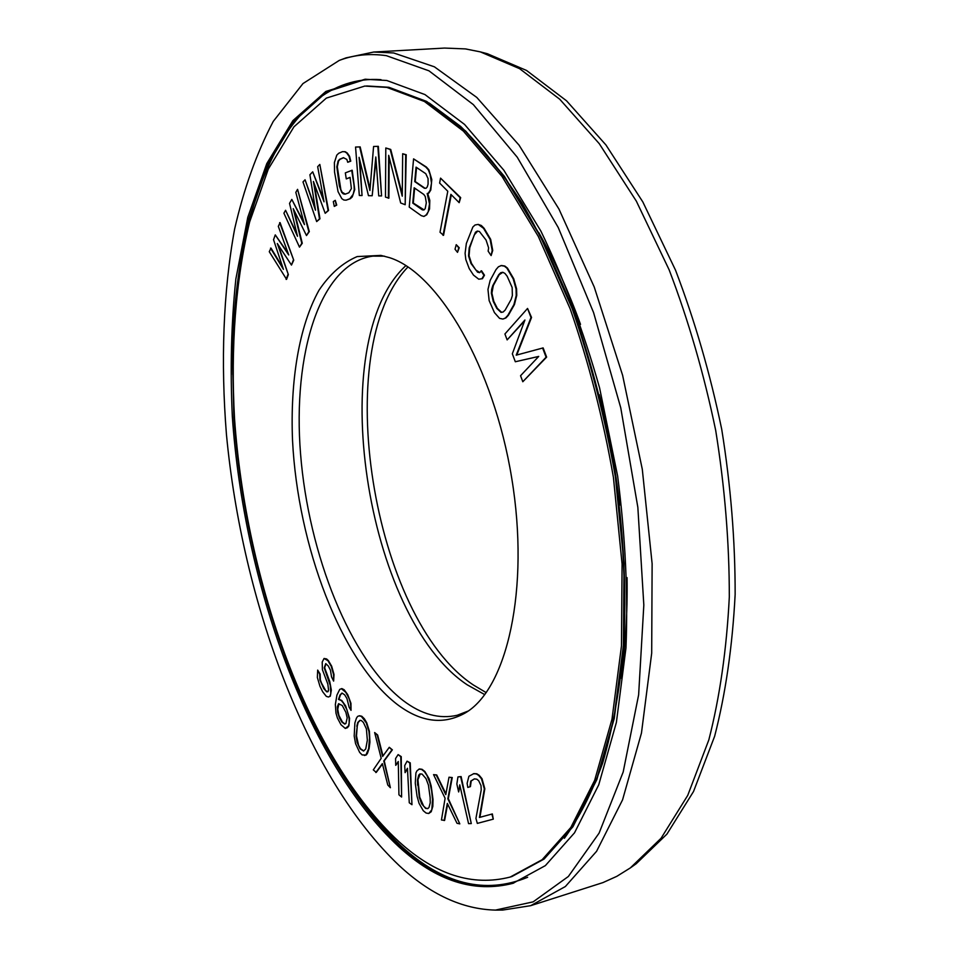 <?xml version="1.0" encoding="UTF-8"?>
<svg xmlns="http://www.w3.org/2000/svg" width="958" height="958" viewBox="0 0 958 958"><rect width="100%" height="100%" fill="white"/><g stroke="black" fill="none" stroke-linecap="round" stroke-linejoin="round"><path stroke-width="1.44" d="M351.023 710.345L350.951 703.34L347.718 694.634L344.173 689.748L341.862 688.586L339.731 689.389L336.929 695.101L335.36 704.429L335.959 713.051L337.396 717.949L340.976 724.715L345.287 728.427L348.449 725.96L349.179 722.847L349.131 718.488L346.964 709.782L343.335 703.004L341.323 700.561L338.509 699.4L340.006 694.993L341.982 693.053L344.676 694.837L346.94 698.526L349.119 707.244L351.023 710.345L350.508 703.447L349.035 698.466L345.766 692.287L341.419 688.694M398.863 841.591C435.447 874.846 472.557 886.665 510.207 877.049L542.132 859.709L570.812 827.496L594.643 780.363L611.994 719.171L621.467 645.967L622.077 563.951L613.407 477.264C603.145 418.622 588.751 362.519 570.214 308.955L538.3 236.422L502.004 176.428L463.397 131.138L424.454 101.5L386.876 87.394L364.782 86.064L326.355 98.099L293.962 126.791L268.312 169.075L249.643 221.945C235.488 280.514 230.674 347.778 234.506 418.179C245.883 582.213 308.644 758.209 398.863 841.591M396.672 703.998C340.82 660.373 297.83 545.713 292.537 440.584C290.094 380.817 299.028 326.235 318.954 290.298C329.827 274.072 342.557 262.827 357.166 256.576L380.901 255.391L389.583 257.678C438.369 273.018 493.621 366.746 511.716 478.09C530.109 589.398 506.89 689.221 465.049 713.075C443.219 725.23 420.43 722.2 396.672 703.998M282.826 267.581L270.994 248.074L269.27 251.703L286.574 279.353L288.346 274.611L278.287 244.997M288.346 274.611L277.305 243.5L291.471 265.079L293.735 260.193L280.083 222.615L278.311 226.351L288.741 254.96L275.269 234.89L273.545 239.728L283.424 269.366L270.539 248.134M288.154 253.355L275.269 234.89M333.624 681.09L334.019 674.504L331.672 666.193L328.378 660.589L326.618 658.948L324.055 658.469L322.211 662.062L322.415 669.702L327.816 684.06L328.582 690.107L328.007 691.676L326.762 691.868L323.816 688.658L319.936 680L319.697 674.145L317.673 670.097L317.361 677.51L319.984 686.359L322.69 691.784L326.307 696.358L328.426 697.017L329.875 696.31L330.821 693.7L330.282 685.377L324.223 667.87L325.732 663.619L328.366 666.097L330.438 670.193L331.552 676.971L333.624 681.09L333.588 674.612L331.24 666.301L327.935 660.685L324.055 658.469M328.019 691.64L325.792 690.766L321.529 683.126L320.367 679.893L320.128 674.049L317.673 670.097M328.426 697.017L330.306 696.203L331.336 690.119L329.732 681.473L324.654 667.774L325.936 663.75M345.287 728.427L347.419 727.709L348.892 725.853L349.574 718.38L345.658 705.962L341.755 700.454L338.952 699.292L340.449 694.885L342.126 693.113M364.423 755.503L366.363 754.892L367.537 753.144L369.093 748.533L369.932 742.091L369.405 731.289L366.674 722.643L364.315 718.716L361.777 716.249L359.478 715.746L357.562 716.428L356.4 718.237L354.891 722.907L354.197 736.043L355.574 743.659L359.633 752.389L362.136 754.916L365.92 755.012L368.65 748.641L369.537 738.067L368.95 731.397L366.231 722.763L361.334 716.356L359.034 715.865M299.495 247.14L301.806 243.308L293.232 208.64L306.488 235.56L308.847 231.644L297.567 189.349L295.818 192.378L304.476 224.615L291.807 199.408L289.532 203.383L297.495 236.303L285.58 210.269L283.903 213.203L299.495 247.14L302.273 243.26L294.19 210.592M306.488 235.56L309.314 231.597L297.567 189.349M303.902 222.507L291.807 199.408M296.956 234.051L285.58 210.269M316.667 221.585L319.493 218.843L313.422 181.457L325.193 213.299L328.079 210.509L319.816 164.441L317.673 166.668L324.032 201.815L312.715 171.817L309.913 174.739L315.505 210.221L305.063 179.781L302.991 181.936L316.667 221.585L319.96 218.795L314.284 183.78M325.193 213.299L328.558 210.461L319.816 164.441M323.576 199.288L312.715 171.817M315.086 207.575L305.063 179.781M334.282 206.401L336.737 205.108L335.276 200.33L333.312 201.599L334.282 206.401L336.246 205.156L335.276 200.33M346.018 200.186L350.305 198.713L352.269 196.905L354.747 189.564L352.197 170.237L345.323 172.883L346.269 178.895L350.077 177.362L351.382 188.594L348.88 192.75L345.084 194.211L343.251 193.863L341.683 192.354L339.348 185.888L336.821 166.848L338.114 160.992L339.623 159.279L343.407 157.675L346.832 159.423L347.73 162.273L350.281 161.195L349.071 156.334L346.736 153.029L344.724 151.735L342.461 151.651L338.689 153.28L336.761 155.184L334.39 162.573L334.546 172.021L338.054 191.66L341.79 198.641L343.766 199.994L346.018 200.186L349.814 198.761L353.179 194.294L354.256 189.612L354.053 185.421L351.694 170.284M346.269 178.895L350.101 177.505M345.323 194.115L342.174 192.307L340.868 189.66L337.3 166.8L338.605 160.944L340.114 159.244L343.694 157.711M347.73 162.273L350.772 161.16L349.562 156.286L347.227 152.981L345.215 151.699L342.461 151.651M381.571 195.923L378.338 146.323L373.584 146.49L369.92 190.522L359.669 146.921L355.562 147.053L359.322 195.492L362.052 195.552L359.094 157.34L368.471 195.672L372.183 195.743L375.799 157.004L378.733 195.875L381.571 195.923L377.835 146.358L373.584 146.49M370.051 188.93L360.16 146.885L355.562 147.053M362.052 195.552L359.825 160.333M372.183 195.743L376.015 159.95M423.927 216.448L426.777 214.772L429.531 209.024L429.807 200.402L427.711 193.432L428.849 193.109L430.801 190.019L431.795 179.577L428.861 169.806L426.37 167.027L413.581 158.872L409.222 207.072L421.281 215.658L423.927 216.448L426.262 214.82L428.202 211.802L429.507 203.91L427.196 193.492L428.334 193.157L430.274 190.067L431.495 183.122L430.118 174.392L428.334 169.853L425.843 167.075L413.581 158.872M388.385 198.21L388.685 155.316L400.684 202.988L405.186 204.725L405.701 154.777L402.671 153.747L402.252 196.198L390.205 149.484L385.799 147.975L385.475 197.085L388.888 198.162L389.176 157.268M405.186 204.725L406.216 154.741L402.671 153.747M402.264 194.258L390.72 149.436L385.799 147.975M443.039 235.369L450.871 194.342L459.169 202.665L460.139 197.683L440.548 178.128L439.626 183.074L447.781 191.253L440.009 232.231L443.554 235.309L451.302 194.773M459.169 202.665L460.678 197.635L440.548 178.128M457.505 252.361L459.241 247.751L456.236 244.673L455.026 249.224L457.505 252.361L458.714 247.811L456.236 244.673M478.749 279.197L482.437 278.706L484.473 275.209L481.551 270.803L479.611 272.671L477.551 272.156L471.001 263.534L468.546 255.93L469.216 247.823L475.443 232.231L477.324 231.07L479.407 231.501L486.089 240.099L488.604 247.835L488.149 251.164L491.119 255.582L492.196 250.517L490.125 239.404L483.527 228.303L478.198 224.4L475.024 224.998L472.845 227.034L466.342 243.5L465.097 253.295L465.816 259.546L469.204 268.587L473.503 275.126L478.749 279.197L481.91 278.766L483.946 275.269L481.024 270.863M479.742 272.503L475.851 270.012L471.528 263.462L469.073 255.87L469.743 247.751L474.27 234.902L477.647 231.141M491.119 255.582L492.735 250.457L490.664 239.344L484.065 228.243L481.299 225.489L478.198 224.4M502.914 319.062L505.932 317.936L508.375 315.278L514.446 304.56L516.757 295.387L516.59 288.921L513.727 278.766L507.453 268.072L504.854 266.049L501.465 265.51L498.447 266.767L496.028 269.557L490.149 280.419L487.969 289.448L489.143 300.62L494.436 312.607L499.561 318.367L502.914 319.062L505.393 318.008L507.836 315.35L513.907 304.632L516.23 295.459L516.051 288.993L513.189 278.838L506.914 268.144L504.315 266.12L500.926 265.57M522.805 381.751L546.635 357.118L543.138 347.91L516.206 355.167L531.007 317.529L527.559 308.44L504.914 333.983L507.141 339.91L524.924 320.008L512.338 353.789L515.32 361.753L538.719 356.412L520.553 375.728L522.805 381.751L546.096 357.202L542.599 347.994M516.769 355.011L531.546 317.445L527.559 308.44M507.141 339.91L524.589 320.918M515.32 361.753L538.671 356.472M375.823 772.531L382.35 763.634L387.786 785.021L390.385 787.727L383.787 760.975L391.906 749.946L389.283 747.3L382.625 756.449L377.201 735.109L374.638 732.535L381.212 758.329L373.297 769.885L376.266 772.411L382.446 764.005M390.385 787.727L384.242 760.856L392.361 749.827L389.283 747.3M382.984 755.958L377.644 735.002L374.638 732.535M428.729 813.498L431.196 811.749L432.836 806.396L433.004 799.391L431.196 786.075L429.148 778.866L424.885 771.525L422.047 769.298L419.412 768.951L416.981 770.795L415.916 772.926L415.269 783.141L417.053 796.242L419.065 803.355L423.256 810.707L426.071 813.031L428.729 813.498L431.83 809.785L432.537 799.523L431.675 791.104L429.986 783.177L427.005 775.525L424.43 771.645L421.592 769.43L418.957 769.082M411.964 804.696L410.24 762.855L407.078 761.167L404.707 765.574L405.09 772.663L407.449 768.28L409.27 802.78L411.964 804.696L409.784 762.975L407.078 761.167M405.09 772.663L407.485 768.939M401.594 797.032L401.246 756.616L398.121 754.605L395.582 758.508L395.726 765.358L398.265 761.49L398.935 794.817L401.594 797.032L400.791 756.736L398.121 754.605M395.726 765.358L398.265 762.053M444.153 820.539L447.326 803.403L457.002 823.281L459.804 823.868L447.853 798.804L451.769 777.68L449.003 777.213L445.793 794.649L436.249 775.082L433.555 774.627L445.111 798.277L441.446 819.964L444.62 820.407L447.649 804.061M459.804 823.868L448.32 798.673L452.248 777.549L449.003 777.213M445.949 793.859L436.716 774.95L433.555 774.627M471.288 823.581L461.121 776.579L457.948 776.902L456.846 784.027L458.642 791.955L459.756 784.841L468.558 823.64L471.288 823.581L460.654 776.71L457.948 776.902M458.642 791.955L460.02 786.027M493.286 819.15L492.352 813.941L479.91 817.306L484.82 788.769L482.006 778.686L479.108 775.226L476.785 773.777L473.887 773.609L468.905 776.267L467.121 783.321L467.791 787.416L469.947 786.758L470.725 781.105L474.366 778.878L476.833 779.201L478.713 780.794L481 785.548L481.239 789.835L475.934 818.395L477.324 823.389L493.286 819.15L491.861 814.072L479.431 817.449L484.341 788.901L481.515 778.818L478.629 775.357L476.306 773.908L473.408 773.741M467.791 787.416L470.426 786.626L471.204 780.974L474.402 778.89M424.059 209.874L413.281 203.048L414.646 188.103M426.047 188.271L424.406 188.259L414.73 181.613L416.047 167.147L425.771 173.697L428.058 178.571L428.082 184.14L427.268 186.906L426.047 188.271L424.921 188.199L415.245 181.565L416.538 167.47M501.549 312.296L497.31 308.32L493.801 301.351L491.897 293.148L493.31 285.544L499.214 274.695L502.866 272.312M345.036 723.937L342.485 722.14L338.904 715.375L337.743 709.219L338.928 703.723M363.729 750.892L360.519 748.737L358.591 745.348L356.496 735.936L357.25 726.152L358.184 722.404L360.196 720.368M427.951 808.468L426.059 808.277L423.687 806.205L419.76 797.236L417.939 779.704L420.203 773.956M407.964 266.959C329.013 349.167 372.327 618.078 473.491 685.066L486.221 692.634M405.893 265.617C323.241 341.539 365.238 617.203 467.217 684.814L484.76 694.622M468.127 711.064L457.194 715.267C439.447 719.326 421.448 714.428 403.186 700.561C350.173 659.607 308.524 554.263 300.572 454.08C292.441 354.077 319.936 263.402 372.782 256.133L384.493 256.169M286.119 279.413L287.891 274.659M293.735 260.193L279.628 222.663M291.471 265.079L293.28 260.241M426.31 202.797L425.22 208.605L423.999 209.946L422.37 209.886L412.766 203.108L414.167 187.78L423.819 194.462L425.268 196.558L426.31 202.797M507.141 276.203L512.147 287.496L512.374 295.543L511.201 299.315L505.165 310.057L503.13 312.021L501.046 312.392L496.783 308.392L493.262 301.423L491.37 293.208L491.658 289.34L492.783 285.604L498.687 274.766L500.711 272.719L502.806 272.276L504.95 273.425L507.141 276.203M347.191 717.877L345.898 723.482L344.724 724.092L342.054 722.248L339.443 717.937L337.623 712.405L337.348 706.86L338.557 703.735L342.257 705.519L345.874 712.297L347.191 717.877M356.807 726.272L357.741 722.512L359.897 720.332L361.286 720.488L363.405 722.44L366.399 728.882L367.345 740.211L365.74 748.952L363.573 751.048L360.076 748.857L357.13 742.438L356.053 736.043L357.25 726.152M417.604 785.153L417.484 779.836L418.718 775.142L419.891 773.932L422.071 774.076L426.011 778.615L428.43 785.093L430.13 797.451L430.238 802.816L428.98 807.474L427.795 808.636L425.603 808.408L421.676 803.798L419.305 797.367L418.071 785.033M398.947 846.872C436.333 881.073 474.318 893.215 512.901 883.336L545.353 865.625L574.525 832.813L598.75 784.794L616.377 722.464L625.981 647.883C628.125 593.062 625.335 535.773 617.635 476.042L599.588 387.894C583.374 330.726 563.807 278.467 540.887 231.106L503.872 170.261L464.558 124.432L424.945 94.567L386.769 80.484L365.082 79.239L325.888 91.429L292.897 120.612L266.779 163.602L247.787 217.322L235.86 278.982C231.249 323.109 230.076 368.974 232.327 416.55C243.799 582.991 307.267 761.622 398.947 846.872M339.216 60.438L302.968 83.574L273.269 121.379C256.78 152.693 243.895 188.606 234.602 229.154C223.13 292.19 220.663 362.196 226.435 434.369C242.242 602.175 306.764 778.04 399.246 865.625C430.274 894.425 462.331 909.25 495.418 910.1L533.139 901.861L568.357 876.486L599.085 833.137L623.179 772.028L638.627 694.885L643.824 605.037L637.848 507.357L620.748 407.773L593.577 312.571L558.251 227.549L517.26 157.232L473.312 104.59L428.956 70.82L386.373 55.672C369.608 53.277 353.885 54.857 339.216 60.438L346.03 57.875L373.728 52.031L393.678 52.965L434.381 66.809L476.785 97.429L519.032 145.125L558.957 209.06L594.223 286.981L622.616 375.308L642.303 469.324L652.123 563.699L651.691 653.164L641.465 733.05L622.568 799.834L596.583 851.303L565.352 886.533L530.66 905.681L602.929 882.605L616.808 876.342L630.328 867.924L661.092 838.238L687.748 795.368L708.848 739.827C719.817 696.945 726.643 649.32 729.313 596.954C729.349 542.695 724.811 487.179 715.698 430.417C704.022 374.123 688.527 320.619 669.187 269.928L636.328 201.12L599.253 143.664L559.771 99.261L519.607 68.677L480.305 51.876L465.42 48.906L444.524 48.068L373.728 52.031M495.418 910.1L502.699 910.064L530.66 905.681M630.328 867.924L636.22 863.721L666.924 834.119L693.544 791.476L714.632 736.283C725.601 693.688 732.439 646.422 735.145 594.463C735.229 540.647 730.75 485.598 721.721 429.304C710.141 373.488 694.742 320.451 675.522 270.18L642.83 201.934L605.923 144.933L566.573 100.841L526.529 70.449L487.299 53.708L480.305 51.876M366.591 85.957L388.864 87.274L426.633 101.416L465.708 131.09L504.387 176.368L540.719 236.303L572.644 308.739C591.17 362.232 605.552 418.251 615.802 476.821C623.287 535.39 625.957 591.553 623.79 645.309L614.258 718.44L596.846 779.608L572.92 826.79L544.072 859.075L511.931 876.522L543.893 859.17L572.633 826.958L596.499 779.836L613.886 718.668L623.395 645.5L624.029 563.52L615.383 476.88C605.121 418.275 590.727 362.208 572.189 308.68L540.264 236.195L503.944 176.248L465.301 130.983L426.322 101.356L388.709 87.262L364.782 86.064M564.394 838.262C579.063 818.084 591.84 792.973 602.702 762.939C612.234 730.247 619.072 693.604 623.227 652.997C627.334 588.835 623.347 521.044 611.24 449.613C601.78 402.947 589.685 358.088 574.98 315.062C558.993 273.784 541.354 236.458 522.026 203.072C502.088 172.404 481.599 146.837 460.559 126.36L429.232 103.045M619.622 505.177C615.431 467.875 608.665 431.064 599.313 394.72M620.712 678.264C625.454 647.249 627.574 613.731 627.071 577.734M580.464 324.259C568.13 290.43 554.239 259.858 538.767 232.554M284.215 654.29C314.092 736.666 353.035 800.553 401.079 845.938C443.027 884.306 485.215 894.748 527.642 877.277M232.806 374.65C229.561 218.723 281.568 72.88 381.009 79.658M513.763 883.06C475.408 892.509 437.662 880.294 400.54 846.405C308.907 761.382 245.452 583.23 233.872 417.089L232.303 346.748C234.351 301.04 239.967 258.133 249.14 218.053L268.036 164.285L294.046 121.163L326.918 91.74L365.98 79.191M511.931 876.522L510.207 877.049M538.899 232.794C554.323 260.061 568.202 290.597 580.512 324.367M627.059 577.614C627.574 613.563 625.466 647.021 620.736 678.001"/></g></svg>
